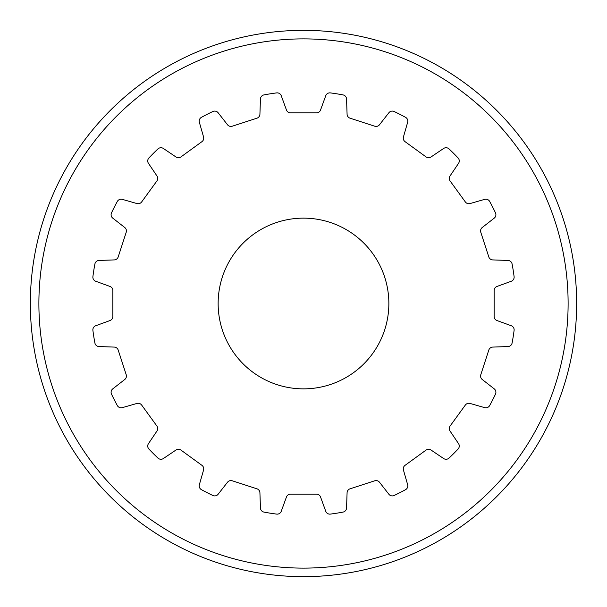 <?xml version="1.0" encoding="UTF-8"?>
<svg xmlns="http://www.w3.org/2000/svg" width="607" height="607" viewBox="0 0 607 607"><rect width="100%" height="100%" fill="white"/><g stroke="black" fill="none" stroke-linecap="round" stroke-linejoin="round"><path stroke-width="0.91" d="M218.141 303.5A85.359 85.359 0 0 0 303.5 388.859A85.359 85.359 0 0 0 388.859 303.5A85.359 85.359 0 0 0 303.5 218.141A85.359 85.359 0 0 0 218.141 303.5M576.65 303.5A273.15 273.15 0 0 0 303.5 30.35A273.15 273.15 0 0 0 30.35 303.5A273.15 273.15 0 0 0 303.5 576.65A273.15 273.15 0 0 0 576.65 303.5A273.15 273.15 0 0 1 303.5 576.65A273.15 273.15 0 0 1 30.35 303.5M276.633 92.901A212.306 212.306 0 0 0 263.977 94.904A4.332 4.332 0 0 0 260.449 99.017L259.917 114.222A4.332 4.332 0 0 1 256.92 118.198L232.261 126.21A4.332 4.332 0 0 1 227.504 124.754L218.133 112.758A4.332 4.332 0 0 0 212.867 111.513A212.306 212.306 0 0 0 201.448 117.326A4.332 4.332 0 0 0 199.362 122.326L203.557 136.954A4.332 4.332 0 0 1 201.941 141.659L180.962 156.902A4.332 4.332 0 0 1 175.992 156.985L163.374 148.472A4.332 4.332 0 0 0 157.972 148.912A212.306 212.306 0 0 0 148.912 157.972A4.332 4.332 0 0 0 148.472 163.374L156.985 175.992A4.332 4.332 0 0 1 156.902 180.962L141.659 201.941A4.332 4.332 0 0 1 136.954 203.557L122.326 199.362A4.332 4.332 0 0 0 117.326 201.448A212.306 212.306 0 0 0 111.513 212.867A4.332 4.332 0 0 0 112.758 218.133L124.754 227.504A4.332 4.332 0 0 1 126.21 232.261L118.198 256.92A4.332 4.332 0 0 1 114.222 259.917L99.017 260.449A4.332 4.332 0 0 0 94.904 263.977A212.306 212.306 0 0 0 92.901 276.633A4.332 4.332 0 0 0 95.716 281.253L110.019 286.458A4.332 4.332 0 0 1 112.872 290.533L112.872 316.467A4.332 4.332 0 0 1 110.019 320.542L95.716 325.747A4.332 4.332 0 0 0 92.901 330.367A212.306 212.306 0 0 0 94.904 343.023A4.332 4.332 0 0 0 99.017 346.551L114.222 347.083A4.332 4.332 0 0 1 118.198 350.08L126.21 374.739A4.332 4.332 0 0 1 124.754 379.496L112.758 388.867A4.332 4.332 0 0 0 111.513 394.133A212.306 212.306 0 0 0 117.326 405.552A4.332 4.332 0 0 0 122.326 407.638L136.954 403.443A4.332 4.332 0 0 1 141.659 405.059L156.902 426.038A4.332 4.332 0 0 1 156.985 431.008L148.472 443.626A4.332 4.332 0 0 0 148.912 449.028A212.306 212.306 0 0 0 157.972 458.088A4.332 4.332 0 0 0 163.374 458.528L175.992 450.015A4.332 4.332 0 0 1 180.962 450.098L201.941 465.341A4.332 4.332 0 0 1 203.557 470.046L199.362 484.674A4.332 4.332 0 0 0 201.448 489.674A212.306 212.306 0 0 0 212.867 495.487A4.332 4.332 0 0 0 218.133 494.242L227.504 482.246A4.332 4.332 0 0 1 232.261 480.79L256.92 488.802A4.332 4.332 0 0 1 259.917 492.778L260.449 507.983A4.332 4.332 0 0 0 263.977 512.096A212.306 212.306 0 0 0 276.633 514.099A4.332 4.332 0 0 0 281.253 511.284L286.458 496.981A4.332 4.332 0 0 1 290.533 494.128L316.467 494.128A4.332 4.332 0 0 1 320.542 496.981L325.747 511.284A4.332 4.332 0 0 0 330.367 514.099A212.306 212.306 0 0 0 343.023 512.096A4.332 4.332 0 0 0 346.551 507.983L347.083 492.778A4.332 4.332 0 0 1 350.08 488.802L374.739 480.79A4.332 4.332 0 0 1 379.496 482.246L388.867 494.242A4.332 4.332 0 0 0 394.133 495.487A212.306 212.306 0 0 0 405.552 489.674A4.332 4.332 0 0 0 407.638 484.674L403.443 470.046A4.332 4.332 0 0 1 405.059 465.341L426.038 450.098A4.332 4.332 0 0 1 431.008 450.015L443.626 458.528A4.332 4.332 0 0 0 449.028 458.088A212.306 212.306 0 0 0 458.088 449.028A4.332 4.332 0 0 0 458.528 443.626L450.015 431.008A4.332 4.332 0 0 1 450.098 426.038L465.341 405.059A4.332 4.332 0 0 1 470.046 403.443L484.674 407.638A4.332 4.332 0 0 0 489.674 405.552A212.306 212.306 0 0 0 495.487 394.133A4.332 4.332 0 0 0 494.242 388.867L482.246 379.496A4.332 4.332 0 0 1 480.79 374.739L488.802 350.08A4.332 4.332 0 0 1 492.778 347.083L507.983 346.551A4.332 4.332 0 0 0 512.096 343.023A212.306 212.306 0 0 0 514.099 330.367A4.332 4.332 0 0 0 511.284 325.747L496.981 320.542A4.332 4.332 0 0 1 494.128 316.467L494.128 290.533A4.332 4.332 0 0 1 496.981 286.458L511.284 281.253A4.332 4.332 0 0 0 514.099 276.633A212.306 212.306 0 0 0 512.096 263.977A4.332 4.332 0 0 0 507.983 260.449L492.778 259.917A4.332 4.332 0 0 1 488.802 256.92L480.79 232.261A4.332 4.332 0 0 1 482.246 227.504L494.242 218.133A4.332 4.332 0 0 0 495.487 212.867A212.306 212.306 0 0 0 489.674 201.448A4.332 4.332 0 0 0 484.674 199.362L470.046 203.557A4.332 4.332 0 0 1 465.341 201.941L450.098 180.962A4.332 4.332 0 0 1 450.015 175.992L458.528 163.374A4.332 4.332 0 0 0 458.088 157.972A212.306 212.306 0 0 0 449.028 148.912A4.332 4.332 0 0 0 443.626 148.472L431.008 156.985A4.332 4.332 0 0 1 426.038 156.902L405.059 141.659A4.332 4.332 0 0 1 403.443 136.954L407.638 122.326A4.332 4.332 0 0 0 405.552 117.326A212.306 212.306 0 0 0 394.133 111.513A4.332 4.332 0 0 0 388.867 112.758L379.496 124.754A4.332 4.332 0 0 1 374.739 126.21L350.08 118.198A4.332 4.332 0 0 1 347.083 114.222L346.551 99.017A4.332 4.332 0 0 0 343.023 94.904A212.306 212.306 0 0 0 330.367 92.901A4.332 4.332 0 0 0 325.747 95.716L320.542 110.019A4.332 4.332 0 0 1 316.467 112.872L290.533 112.872A4.332 4.332 0 0 1 286.458 110.019L281.253 95.716A4.332 4.332 0 0 0 276.633 92.901M568.114 303.5A264.614 264.614 0 0 0 303.5 38.886A264.614 264.614 0 0 0 38.886 303.5A264.614 264.614 0 0 0 303.5 568.114A264.614 264.614 0 0 0 568.114 303.5"/></g></svg>
